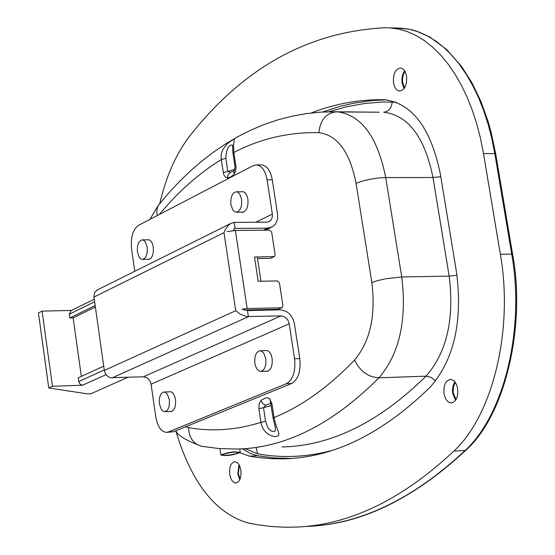 <?xml version="1.0" encoding="UTF-8"?>
<svg xmlns="http://www.w3.org/2000/svg" width="555" height="555" viewBox="0 0 555 555"><rect width="100%" height="100%" fill="white"/><g stroke="black" fill="none" stroke-linecap="round" stroke-linejoin="round"><path stroke-width="0.83" d="M168.977 391.837L171.1 391.774L173.028 393.217L174.568 395.909L175.491 399.461C176.004 406.565 174.423 410.624 170.746 411.644L169.761 411.484M265.075 350.594L267.399 350.538L269.487 352.03L271.152 354.811L272.144 358.475C272.692 365.995 270.923 370.289 266.837 371.357L265.762 371.184M241.3 191.759L243.555 191.759L245.476 193.175L246.996 195.762L247.912 199.183C248.432 206.918 246.587 211.309 242.389 212.357L241.363 212.163M147.172 239.829L149.226 239.809L151.016 241.175L152.438 243.7L153.291 247.024C153.77 254.315 152.132 258.464 148.358 259.476L147.408 259.289M166.68 432.366L173.472 431.735L291.68 383.463C298.285 379.46 300.99 371.156 299.783 358.544L294.421 323.69C292.374 315.136 287.587 310.516 280.074 309.829L247.481 310.585L242.022 309.184L247.176 308.552L281.503 307.768L282.169 307.588L282.939 305.708L279.442 282.911L277.396 280.927L258.193 281.281L254.516 257.062L274.406 256.597L275.127 254.759L271.659 232.108L269.612 230.124L235.382 230.457L227.03 231.622M281.003 315.899L246.808 316.586L240.71 314.47L235.722 310.71L104.326 370.442L105.061 372.946L106.477 375.152L108.405 376.803L110.625 377.712L143.322 376.81L281.003 315.899L284.146 316.627L286.29 318.154L287.983 320.325L289.21 323.822L151.078 384.178L150.343 381.68L148.351 378.878L146.319 377.462L143.322 376.81M235.722 310.71L223.998 232.684L225.628 228.958L228.223 225.503L230.658 223.533L234.168 222.409L266.65 222.139L269.584 221.299L270.812 220.245L272.151 217.768L272.443 214.729L267.108 179.841C265.352 170.6 261.807 165.612 256.479 164.877L253.17 165.661L138.514 225.323C132.825 229.499 130.515 237.38 131.577 248.98L134.789 271.277M151.078 384.178L155.802 416.909C157.571 426.608 161.123 431.762 166.451 432.373L168.456 431.95L286.47 383.651C293.068 379.641 295.766 371.33 294.566 358.703L289.21 323.822M267.108 179.841L272.29 179.834L277.687 215.174L277.438 219.496L275.433 224.095L272.665 226.683L267.572 228.14L235.077 228.445L234.168 222.409M272.29 179.834C270.535 170.6 266.99 165.619 261.648 164.877L261.245 164.877M97.729 289.731L94.877 292.117L93.885 296.474L104.326 370.442M257.52 258.547L270.382 258.359L274.149 256.715M244.193 310.037L278.166 309.26L281.926 307.692M233.488 230.547L234.3 228.681L235.077 228.445L233.898 229.028M127.81 377.331L90.909 393.772L87.634 393.89L48.764 387.966L52.454 386.273L82.57 385.232L106.047 374.618M104.264 369.97L78.713 381.59L80.059 384.213L82.57 385.232M81.328 376.394L73.142 317.876L69.819 317.953L69.299 314.227L71.179 310.599M71.505 310.439L42.076 311.098L52.454 386.273M78.713 381.59L78.186 377.83L103.723 366.161M42.076 311.098L38.427 312.93L48.764 387.966M73.142 317.876L95.356 306.998M69.819 317.953L95.148 305.534M241.605 199.266C242.112 206.855 240.315 211.164 236.201 212.197L234.203 211.462L232.878 210.061L230.908 204.691C230.401 197.108 232.212 192.807 236.326 191.78L237.838 192.203L239.642 193.91L241.605 199.266M147.179 247.148C147.658 254.301 146.048 258.38 142.357 259.365L140.505 258.665L139.263 257.312L137.432 252.088C136.96 244.935 138.57 240.87 142.267 239.878L143.669 240.28L145.348 241.931L147.179 247.148M404.595 87.836L402.673 82.771L402.472 79.185L403.235 74.835L404.99 71.373M456.043 399.565L453.31 393.176L453.116 391.476L453.532 386.453L455.308 382.437M240.107 478.944L238.373 473.831L239.365 465.27M275.349 427.454L275.252 430.763L273.795 431.547L271.527 431.075L269.293 429.466L267.517 427.072L265.561 421.252L260.899 422.369C236.263 430.076 212.149 431.825 188.561 427.607L185.516 426.816M225.823 158.224L221.265 159.556L223.721 174.603L225.434 177.163L227.751 177.898L230.7 176.948L233.495 174.901L233.926 174.409L234.057 170.968L230.408 172.369L227.814 171.405L225.823 158.224C226.329 149.066 228.556 144.675 232.51 145.049L232.621 145.59M159.32 214.494C178.086 191.773 198.739 173.458 221.265 159.556L221.091 156.004L221.667 152.528L222.992 149.205L227.411 143.641L232.33 140.054L233.759 139.409L234.259 139.721L233.523 145.798L233.849 152.472C260.586 138.59 288.94 132 318.903 132.687C337.447 135.059 349.844 151.966 356.081 183.407L371.864 282.599C375.895 315.608 370.15 341.387 354.645 359.952C328.574 387.064 301.712 406.267 274.052 417.568L275.849 424.79L278.839 433.399L278.652 435.203L277.271 436.292L274.76 436.556L271.645 435.918L268.495 434.398L265.72 432.165L263.424 429.272L261.8 425.962L260.899 422.369L258.845 408.771L263.507 407.647L265.644 405.31L270.743 403.27M238.31 452.686L236.201 453.733L230.006 454.975L224.22 455.294L222.805 454.753L224.886 453.712L231.081 452.464L235.75 452.11L238.282 452.519M220.89 454.954C228.167 452.138 234.619 451.291 240.246 452.422L240.218 452.491C232.906 455.301 226.454 456.141 220.869 455.01L220.89 454.954M169.344 399.725C169.851 406.704 168.304 410.686 164.703 411.685L162.719 410.977L161.38 409.541L159.396 403.957C158.89 396.991 160.444 393.009 164.044 392.017L165.543 392.406L167.36 394.154L169.344 399.725M229.708 474.428C229.139 467.005 230.831 462.745 234.786 461.656L237.061 462.419L238.601 464.015L240.19 467.241L240.891 470.217C241.467 477.654 239.774 481.913 235.833 483.01L234.106 482.593L232.004 480.644L230.748 478.313L229.708 474.428M238.976 464.577L237.866 474.019L239.795 479.68M393.495 82.952C392.919 74.099 395.243 69.104 400.46 67.96L402.777 68.799L404.304 70.312L405.538 72.469L406.565 76.091C407.148 84.95 404.831 89.952 399.628 91.096L397.297 90.264L395.764 88.745L394.529 86.58L393.495 82.952M404.546 70.651L402.666 74.453L401.855 79.192L402.084 83.077L404.116 88.543M444.014 393.738C443.348 385.385 445.485 380.605 450.438 379.398L453.13 380.237L454.954 381.951L456.432 384.442L457.646 388.604C458.312 396.971 456.182 401.758 451.25 402.965L448.537 402.132L446.713 400.412L445.228 397.914L444.014 393.738M454.781 381.743L452.901 386.141L452.443 390.644L452.693 393.412L455.579 400.294M291.326 458.451L274.371 457.965L257.652 455.759L249.916 453.282L242.438 448.787M322.323 112.041L340.021 106.352L353.577 103.223L371.989 100.601L386.03 99.831M311.258 112.984C334.381 103.882 358.523 99.456 383.678 99.713L384.781 99.747C412.427 103.514 430.951 128.274 440.344 174.034L456.619 272.921C462.745 321.9 453.928 359.98 430.167 387.161C382.263 433.809 333.52 457.695 283.945 458.825L271.506 458.708L256.75 457.334L249.452 456.148L239.926 452.776M159.791 203.435C166.403 175.491 176.622 152.729 190.434 135.149C243.95 67.412 308.851 31.614 385.135 27.757L389.804 27.861L398.656 29.082L407.439 31.635L416.097 35.527L424.554 40.737L432.733 47.237L440.573 54.994L448.003 63.943L454.954 74.037L461.365 85.192L467.185 97.326L472.347 110.348L476.814 124.14L480.54 138.597L483.488 153.589L500.353 254.239C513.673 329.677 492.868 415.022 453.948 451.028C401.82 499.84 349.102 525.19 295.794 527.083L285.457 527.236L271.784 526.556L258.269 524.884L248.245 522.99C215.576 513.583 191.419 482.864 175.782 430.833M265.796 358.717C266.338 366.099 264.61 370.31 260.607 371.357L258.977 370.941L257.007 369.131L255.522 366.133L254.863 363.365C254.322 355.998 256.056 351.787 260.066 350.739L261.689 351.155L263.653 352.966L265.796 358.717M247.481 310.585L248.404 316.683L112.152 377.851M255.848 222.229L272.366 214.091M299.783 358.544L294.566 358.703M286.47 383.651L291.68 383.463M168.456 431.95L173.472 431.735M267.572 228.14L263.368 230.186M223.998 232.684L93.955 297.071M273.698 256.792L270.382 258.359M281.503 307.768L278.166 309.26M247.176 308.552L235.382 230.457M69.299 314.227L94.614 301.76M273.122 418.324L274.052 417.568L271.922 403.513L269.348 398.511L268.016 397.873L265.977 397.852L261.46 400.03L259.275 403.429L258.845 408.771M233.926 174.409L235.493 171.44L236.035 167.45L233.849 152.472L232.975 153.513M253.191 310.453L253.101 309.836M245.137 448.648L257.686 453.817C281.801 458.284 306.485 457.195 331.73 450.535M396.221 102.203L382.888 101.988L364.503 103.507L346.466 106.789L328.837 111.784M326.347 111.86L378.454 112.207M318.903 132.687C320.152 120.137 325.972 113.165 336.365 111.77L337.482 111.791C361.506 115.1 377.587 137.023 385.718 177.565L432.983 177.524C424.762 137.307 408.48 115.551 384.143 112.263L383.616 112.242C388.722 111.555 391.58 108.107 392.198 101.905M356.081 183.407L361 181.492L369.699 179.293L379.211 177.898L385.718 177.565L401.73 276.959L449.162 276.113L432.983 177.524L440.781 176.691M371.864 282.599L376.845 280.83L385.614 278.749L401.73 276.959C407.037 320.124 399.447 353.743 378.975 377.802L426.073 376.151C446.824 352.272 454.517 318.924 449.162 276.113L456.987 275.252M354.645 359.952C359.772 371.101 367.882 377.053 378.975 377.802C332.473 424.325 285.131 448.065 236.929 449.03L219.149 448.572L201.999 446.331M282.086 446.948C330.96 445.936 378.954 422.341 426.073 376.151L431.11 377.351L435.661 380.91M257.686 453.817L256.202 448.142M265.561 421.252L263.507 407.647L271.201 405.636M234.925 169.282L223.256 172.73M160.104 203.13L158.362 205.274L157.072 208.548L156.822 212.301L157.384 215.5M188.561 427.607C188.991 437.652 193.313 443.861 201.52 446.241C186.314 440.628 177.725 435.481 175.755 430.805M270.993 404.283L271.922 403.513M269.98 399.066L270.68 403.124M260.878 400.613L262.73 403.45L265.644 405.31M227.245 177.891L228.154 174.603L230.408 172.369M235.042 167.117L235.91 166.084M232.614 145.715L232.947 153.305L235.008 166.909L234.057 170.968L234.501 170.392M257.652 455.759L249.452 456.148M306.513 526.445C359.987 524.537 412.871 499.223 465.159 450.487L453.948 451.028M483.488 153.589L494.81 153.631L511.717 254.079L512.598 254.294C525.946 324.737 505.681 414.64 466.054 450.07L465.159 450.487C504.197 414.543 525.072 329.365 511.717 254.079L500.353 254.239M512.591 254.239L495.698 153.895L494.81 153.631L491.855 138.66L488.123 124.23L483.641 110.466L478.465 97.472L472.631 85.366L466.2 74.231L459.228 64.151L451.784 55.216L443.917 47.473L435.717 40.987L427.239 35.784L418.553 31.899L409.736 29.353L396.45 28.027M268.558 221.799L269.584 221.299M265.505 230.165L270.882 227.55M261.648 164.877L256.479 164.877M96.688 290.251L230.658 223.533M257.402 257.791L260.968 281.232M70.672 310.849L94.253 299.2M236.388 212.19L243.603 212.142M236.326 191.78L243.548 191.752M142.503 259.365L149.448 259.261M142.267 239.878L149.212 239.802M379.148 112.2L336.365 111.77L321.199 112.103L306.332 113.608L291.826 116.231L277.715 119.901L264.048 124.556L250.839 130.127L238.109 136.544L225.767 143.814L213.71 151.966L201.958 160.985L190.525 170.843L179.445 181.527L168.72 193.015L158.362 205.274L149.871 219.412M275.329 427.371L273.102 418.179L270.694 403.152M250.798 310.509L250.707 309.891M240.218 452.214L239.725 448.933M220.869 455.01L219.926 448.634M164.828 411.678L171.842 411.408M164.044 392.017L171.058 391.761M283.945 458.825L290.425 458.513M389.804 27.861L400.863 28.132L410.853 29.568L415.848 30.913L429.709 36.963L446.518 49.402L461.76 66.739L471.875 82.674L480.845 101.294L488.123 121.559L491.099 132.139L495.691 153.832M465.874 450.244C415.098 497.294 364.545 522.533 314.22 525.96M260.76 371.35L268.051 371.108M260.066 350.739L267.357 350.524"/></g></svg>
